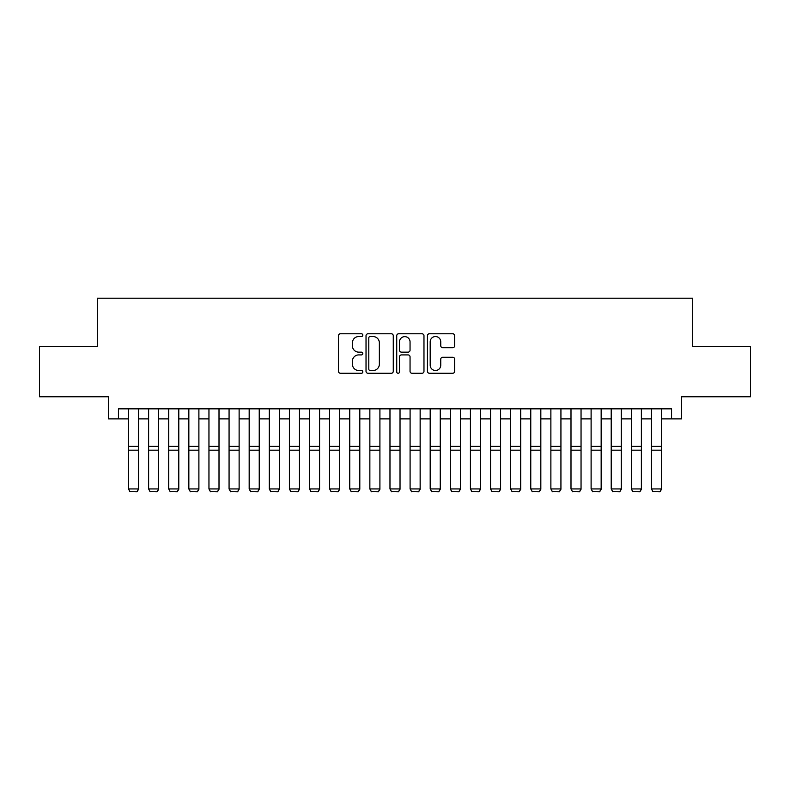 <?xml version="1.0" encoding="UTF-8"?>
<svg xmlns="http://www.w3.org/2000/svg" width="790" height="790" viewBox="0 0 790 790"><rect width="100%" height="100%" fill="white"/><g stroke="black" fill="none" stroke-linecap="round" stroke-linejoin="round"><path stroke-width="1.19" d="M362.817 335.157A1.383 1.383 0 0 0 361.435 333.775L340.46 333.775A1.975 1.975 0 0 0 338.485 335.75L338.485 371.29A1.975 1.975 0 0 0 340.46 373.265L361.435 373.265A1.383 1.383 0 0 0 362.817 371.883A1.383 1.383 0 0 0 361.435 370.5L358.719 370.5A6.32 6.32 0 0 1 352.409 364.18L352.409 361.218A6.32 6.32 0 0 1 358.719 354.907L361.435 354.907A1.383 1.383 0 0 0 362.817 353.525A1.383 1.383 0 0 0 361.435 352.143L358.719 352.143A6.32 6.32 0 0 1 352.409 345.822L352.409 342.86A6.32 6.32 0 0 1 358.719 336.54L361.435 336.54A1.383 1.383 0 0 0 362.817 335.157M452.7 347.699A1.975 1.975 0 0 0 454.675 345.724L454.675 335.75A1.975 1.975 0 0 0 452.7 333.775L429.404 333.775A1.975 1.975 0 0 0 427.43 335.75L427.43 371.29A1.975 1.975 0 0 0 429.404 373.265L452.7 373.265A1.975 1.975 0 0 0 454.675 371.29L454.675 359.243A1.975 1.975 0 0 0 452.7 357.268L442.726 357.268A1.975 1.975 0 0 0 440.751 359.243L440.751 365.217A5.283 5.283 0 0 1 435.468 370.5A5.283 5.283 0 0 1 430.195 365.217L430.195 341.823A5.283 5.283 0 0 1 435.468 336.54A5.283 5.283 0 0 1 440.751 341.823L440.751 345.724A1.975 1.975 0 0 0 442.726 347.699L452.7 347.699M118.441 418.888L118.441 408.835L671.559 408.835L671.559 418.888L681.612 418.888L681.612 396.768L750.5 396.768L750.5 346.484L692.672 346.484L692.672 298.205L97.328 298.205L97.328 346.484L39.5 346.484L39.5 396.768L108.388 396.768L108.388 418.888L128.503 418.888M393.272 335.75A1.975 1.975 0 0 0 391.297 333.775L368.002 333.775A1.975 1.975 0 0 0 366.027 335.75L366.027 371.29A1.975 1.975 0 0 0 368.002 373.265L391.297 373.265A1.975 1.975 0 0 0 393.272 371.29L393.272 335.75M398.703 333.775L421.998 333.775A1.975 1.975 0 0 1 423.973 335.75L423.973 371.29A1.975 1.975 0 0 1 421.998 373.265L412.025 373.265A1.975 1.975 0 0 1 410.05 371.29L410.05 356.873A1.975 1.975 0 0 0 408.075 354.907L401.468 354.907A1.975 1.975 0 0 0 399.493 356.873L399.493 371.883A1.383 1.383 0 0 1 398.111 373.265A1.383 1.383 0 0 1 396.728 371.883L396.728 335.75A1.975 1.975 0 0 1 398.703 333.775M138.556 418.888L148.619 418.888M158.672 418.888L168.724 418.888M178.787 418.888L188.84 418.888M198.892 418.888L208.955 418.888M219.008 418.888L229.07 418.888M239.123 418.888L249.176 418.888M259.238 418.888L269.291 418.888M279.354 418.888L289.407 418.888M299.459 418.888L309.522 418.888M319.575 418.888L329.627 418.888M339.69 418.888L349.743 418.888M359.806 418.888L369.858 418.888M379.911 418.888L389.974 418.888M400.026 418.888L410.089 418.888M420.142 418.888L430.195 418.888M440.257 418.888L450.31 418.888M460.373 418.888L470.425 418.888M480.478 418.888L490.541 418.888M500.593 418.888L510.646 418.888M520.709 418.888L530.762 418.888M540.824 418.888L550.877 418.888M560.93 418.888L570.992 418.888M581.045 418.888L591.108 418.888M601.16 418.888L611.213 418.888M621.276 418.888L631.329 418.888M641.381 418.888L651.444 418.888M661.497 418.888L671.559 418.888M370.174 336.54A1.383 1.383 0 0 0 368.792 337.923L368.792 369.118A1.383 1.383 0 0 0 370.174 370.5L373.038 370.5A6.32 6.32 0 0 0 379.358 364.18L379.358 342.86A6.32 6.32 0 0 0 373.038 336.54L370.174 336.54M410.05 341.922A5.283 5.283 0 0 0 404.776 336.639A5.283 5.283 0 0 0 399.493 341.922L399.493 350.168A1.975 1.975 0 0 0 401.468 352.143L408.075 352.143A1.975 1.975 0 0 0 410.05 350.168L410.05 341.922M138.556 408.835L138.556 489.287L137.045 491.795L130.004 491.647L137.045 491.795M130.004 491.795L128.503 488.931L138.556 488.931L137.045 491.647M128.503 408.835L128.503 488.931L130.004 491.647M158.672 408.835L158.672 489.287L157.161 491.795L150.12 491.647L157.161 491.795M150.12 491.795L148.619 488.931L158.672 488.931L157.161 491.647M148.619 408.835L148.619 488.931L150.12 491.647M178.787 408.835L178.787 489.287L177.276 491.795L170.235 491.647L177.276 491.795M170.235 491.795L168.724 488.931L178.787 488.931L177.276 491.647M168.724 408.835L168.724 488.931L170.235 491.647M198.892 408.835L198.892 489.287L197.391 491.795L190.351 491.647L197.391 491.795M190.351 491.795L188.84 488.931L198.892 488.931L197.391 491.647M188.84 408.835L188.84 488.931L190.351 491.647M219.008 408.835L219.008 489.287L217.497 491.795L210.466 491.647L217.497 491.795M210.466 491.795L208.955 488.931L219.008 488.931L217.497 491.647M208.955 408.835L208.955 488.931L210.466 491.647M239.123 408.835L239.123 489.287L237.612 491.795L230.571 491.647L237.612 491.795M230.571 491.795L229.07 488.931L239.123 488.931L237.612 491.647M229.07 408.835L229.07 488.931L230.571 491.647M259.238 408.835L259.238 489.287L257.728 491.795L250.687 491.647L257.728 491.795M250.687 491.795L249.176 488.931L259.238 488.931L257.728 491.647M249.176 408.835L249.176 488.931L250.687 491.647M279.354 408.835L279.354 489.287L277.843 491.795L270.802 491.647L277.843 491.795M270.802 491.795L269.291 488.931L279.354 488.931L277.843 491.647M269.291 408.835L269.291 488.931L270.802 491.647M299.459 408.835L299.459 489.287L297.958 491.795L290.918 491.647L297.958 491.795M290.918 491.795L289.407 488.931L299.459 488.931L297.958 491.647M289.407 408.835L289.407 488.931L290.918 491.647M319.575 408.835L319.575 489.287L318.064 491.795L311.023 491.647L318.064 491.795M311.023 491.795L309.522 488.931L319.575 488.931L318.064 491.647M309.522 408.835L309.522 488.931L311.023 491.647M339.69 408.835L339.69 489.287L338.179 491.795L331.138 491.647L338.179 491.795M331.138 491.795L329.627 488.931L339.69 488.931L338.179 491.647M329.627 408.835L329.627 488.931L331.138 491.647M359.806 408.835L359.806 489.287L358.295 491.795L351.254 491.647L358.295 491.795M351.254 491.795L349.743 488.931L359.806 488.931L358.295 491.647M349.743 408.835L349.743 488.931L351.254 491.647M379.911 408.835L379.911 489.287L378.41 491.795L371.369 491.647L378.41 491.795M371.369 491.795L369.858 488.931L379.911 488.931L378.41 491.647M369.858 408.835L369.858 488.931L371.369 491.647M400.026 408.835L400.026 489.287L398.516 491.795L391.485 491.647L398.516 491.795M391.485 491.795L389.974 488.931L400.026 488.931L398.516 491.647M389.974 408.835L389.974 488.931L391.485 491.647M420.142 408.835L420.142 489.287L418.631 491.795L411.59 491.647L418.631 491.795M411.59 491.795L410.089 488.931L420.142 488.931L418.631 491.647M410.089 408.835L410.089 488.931L411.59 491.647M440.257 408.835L440.257 489.287L438.746 491.795L431.705 491.647L438.746 491.795M431.705 491.795L430.195 488.931L440.257 488.931L438.746 491.647M430.195 408.835L430.195 488.931L431.705 491.647M460.373 408.835L460.373 489.287L458.862 491.795L451.821 491.647L458.862 491.795M451.821 491.795L450.31 488.931L460.373 488.931L458.862 491.647M450.31 408.835L450.31 488.931L451.821 491.647M480.478 408.835L480.478 489.287L478.977 491.795L471.936 491.647L478.977 491.795M471.936 491.795L470.425 488.931L480.478 488.931L478.977 491.647M470.425 408.835L470.425 488.931L471.936 491.647M500.593 408.835L500.593 489.287L499.082 491.795L492.042 491.647L499.082 491.795M492.042 491.795L490.541 488.931L500.593 488.931L499.082 491.647M490.541 408.835L490.541 488.931L492.042 491.647M520.709 408.835L520.709 489.287L519.198 491.795L512.157 491.647L519.198 491.795M512.157 491.795L510.646 488.931L520.709 488.931L519.198 491.647M510.646 408.835L510.646 488.931L512.157 491.647M540.824 408.835L540.824 489.287L539.313 491.795L532.272 491.647L539.313 491.795M532.272 491.795L530.762 488.931L540.824 488.931L539.313 491.647M530.762 408.835L530.762 488.931L532.272 491.647M560.93 408.835L560.93 489.287L559.429 491.795L552.388 491.647L559.429 491.795M552.388 491.795L550.877 488.931L560.93 488.931L559.429 491.647M550.877 408.835L550.877 488.931L552.388 491.647M581.045 408.835L581.045 489.287L579.534 491.795L572.503 491.647L579.534 491.795M572.503 491.795L570.992 488.931L581.045 488.931L579.534 491.647M570.992 408.835L570.992 488.931L572.503 491.647M601.16 408.835L601.16 489.287L599.649 491.795L592.609 491.647L599.649 491.795M592.609 491.795L591.108 488.931L601.16 488.931L599.649 491.647M591.108 408.835L591.108 488.931L592.609 491.647M621.276 408.835L621.276 489.287L619.765 491.795L612.724 491.647L619.765 491.795M612.724 491.795L611.213 488.931L621.276 488.931L619.765 491.647M611.213 408.835L611.213 488.931L612.724 491.647M641.381 408.835L641.381 489.287L639.88 491.795L632.839 491.647L639.88 491.795M632.839 491.795L631.329 488.931L641.381 488.931L639.88 491.647M631.329 408.835L631.329 488.931L632.839 491.647M661.497 408.835L661.497 489.287L659.996 491.795L652.955 491.647L659.996 491.795M652.955 491.795L651.444 488.931L661.497 488.931L659.996 491.647M651.444 408.835L651.444 488.931L652.955 491.647M138.556 446.38L128.503 446.38M138.556 450.182L128.503 450.182M158.672 446.38L148.619 446.38M158.672 450.182L148.619 450.182M178.787 446.38L168.724 446.38M178.787 450.182L168.724 450.182M198.892 446.38L188.84 446.38M198.892 450.182L188.84 450.182M219.008 446.38L208.955 446.38M219.008 450.182L208.955 450.182M239.123 446.38L229.07 446.38M239.123 450.182L229.07 450.182M259.238 446.38L249.176 446.38M259.238 450.182L249.176 450.182M279.354 446.38L269.291 446.38M279.354 450.182L269.291 450.182M299.459 446.38L289.407 446.38M299.459 450.182L289.407 450.182M319.575 446.38L309.522 446.38M319.575 450.182L309.522 450.182M339.69 446.38L329.627 446.38M339.69 450.182L329.627 450.182M359.806 446.38L349.743 446.38M359.806 450.182L349.743 450.182M379.911 446.38L369.858 446.38M379.911 450.182L369.858 450.182M400.026 446.38L389.974 446.38M400.026 450.182L389.974 450.182M420.142 446.38L410.089 446.38M420.142 450.182L410.089 450.182M440.257 446.38L430.195 446.38M440.257 450.182L430.195 450.182M460.373 446.38L450.31 446.38M460.373 450.182L450.31 450.182M480.478 446.38L470.425 446.38M480.478 450.182L470.425 450.182M500.593 446.38L490.541 446.38M500.593 450.182L490.541 450.182M520.709 446.38L510.646 446.38M520.709 450.182L510.646 450.182M540.824 446.38L530.762 446.38M540.824 450.182L530.762 450.182M560.93 446.38L550.877 446.38M560.93 450.182L550.877 450.182M581.045 446.38L570.992 446.38M581.045 450.182L570.992 450.182M601.16 446.38L591.108 446.38M601.16 450.182L591.108 450.182M621.276 446.38L611.213 446.38M621.276 450.182L611.213 450.182M641.381 446.38L631.329 446.38M641.381 450.182L631.329 450.182M661.497 446.38L651.444 446.38M661.497 450.182L651.444 450.182"/></g></svg>
